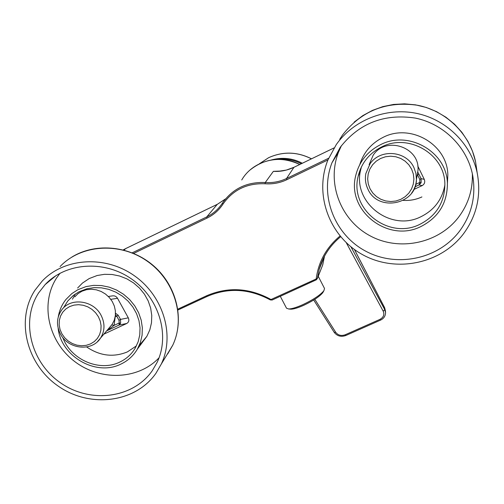 <?xml version="1.0" encoding="UTF-8"?>
<svg xmlns="http://www.w3.org/2000/svg" width="504" height="504" viewBox="0 0 504 504"><rect width="100%" height="100%" fill="white"/><g stroke="black" fill="none" stroke-linecap="round" stroke-linejoin="round"><path stroke-width="0.76" d="M156.001 373.193L161.28 364.077C175.046 335.267 163.416 295.949 134.209 275.631C105.166 255.093 64.247 257.758 42.185 281.081L34.915 290.279C15.252 320.45 26.926 365.142 58.886 386.562C90.569 408.41 135.658 402.57 156.001 373.193M152.296 370.661L157.021 362.559C170.226 335.469 159.346 298.299 131.796 279.153C104.41 259.781 65.785 262.433 45.14 284.596L38.663 292.849C20.173 321.124 31.084 363.119 61.116 383.248C90.877 403.78 133.239 398.255 152.296 370.661M60.02 273.231L56.713 277.792C39.91 303.446 48.201 341.208 74.145 361.103C99.88 381.27 138.291 379.972 159.062 357.758M139.198 345.536L146.859 336.351L149.833 329.843L151.483 322.799L151.767 315.454L150.652 308.064L148.176 300.882L144.415 294.147L139.501 288.099L133.598 282.952L126.907 278.876L119.662 276.022L112.108 274.485L104.517 274.315L97.14 275.518L89.189 278.567L82.442 283.084L77.616 288.023M58.338 316.606C59.428 310.187 61.973 304.466 65.967 299.433L71.833 293.605L77.849 289.724L86.02 286.6L93.612 285.371L101.43 285.554L109.204 287.148L116.67 290.09L123.568 294.286L129.66 299.584L134.732 305.808L138.619 312.732L141.183 320.116L142.349 327.713L142.078 335.255L140.389 342.487L137.346 349.171C133.384 355.856 127.84 360.858 120.714 364.184C95.962 376.589 60.782 356.359 58.136 328.123M63.46 307.931L67.719 301.058L73.307 295.476L79.046 291.766L86.795 288.805L93.983 287.652L101.386 287.828L108.744 289.346L115.813 292.144L122.333 296.119L128.092 301.153L132.886 307.049L136.546 313.608L138.959 320.607L140.036 327.802L139.759 334.94L138.14 341.781L135.236 348.1C131.494 354.356 126.277 359.05 119.593 362.168C99.376 372.084 70.799 359.699 62.824 337.586M136.42 345.901L127.411 351.886C113.488 357.601 99.905 355.956 86.657 346.96M72.444 299.2L75.449 293.908M108.354 296.484L112.272 295.905C114.521 295.527 116.273 296.321 117.527 298.305L128.306 317.848C129.358 320.305 128.841 322.182 126.75 323.474L119.038 325.08L106.653 330.863M103.906 334.133L126.75 323.474M111.686 324.954L106.867 330.769L114.074 325.395L111.712 324.897M115.258 316.336L114.074 325.395L119.209 322.988L119.038 325.08L120.658 323.209L119.209 322.988L119.013 320.33L120.487 319.397L120.658 323.209M115.195 316.751L116.714 316.172L119.013 320.33M74.775 296.881L78.063 293.599L82.076 291.161L86.606 289.674L91.457 289.227L96.377 289.832L101.14 291.463L105.512 294.053L109.28 297.461L112.272 301.531L114.339 306.06L115.385 310.836L115.359 315.63L114.269 320.21L112.09 324.475M316.443 279.726L317.394 278.296L316.184 278.97C318.408 261.784 326.353 247.47 340.024 236.029M177.836 309.135L206.646 295.747C228.123 286.555 249.619 287.834 271.127 299.584L272.179 300.006L316.222 279.84L317.35 278.529M463.396 233.938C476.841 215.668 481.433 195.294 477.175 172.815C470.969 143.546 446.071 119.183 415.882 113.224C385.686 107.251 353.43 120.198 336.3 144.541L327.896 160.001C313.79 194.998 329.761 237 362.893 254.829C395.861 272.96 440.553 264.046 463.396 233.938M459.516 231.204C471.87 214.395 476.23 195.634 472.601 174.932C467.158 147.225 443.898 123.953 415.447 118.106C384.256 113.419 359.188 123.152 340.238 147.313L331.934 162.83C319.246 195.665 334.543 234.694 365.627 251.131C396.56 267.844 438.222 259.333 459.516 231.204M341.403 145.706L338.449 152.309C326.422 183.374 340.811 220.33 370.169 235.866C399.389 251.666 438.751 243.52 458.835 216.859C468.298 204.114 472.815 189.775 472.374 173.842M447.394 183.563L447.842 174.926C447.514 144.503 410.458 122.957 383.078 137.371C371.36 143.293 363.579 152.391 359.743 164.663M420.865 226.573C388.086 243.256 346.286 210.672 355.761 175.48C359.22 161.595 367.479 151.332 380.526 144.686C408.782 129.849 447.054 152.088 447.394 183.443C447.35 203.143 438.511 217.52 420.865 226.573M381.635 146.941C408.473 132.861 444.767 154.142 444.862 183.916C444.704 202.4 436.344 215.882 419.788 224.374C388.905 240.106 349.455 209.582 358.13 176.375C361.349 163.094 369.18 153.285 381.635 146.941M444.893 184.817C442.285 199.477 434.253 210.137 420.802 216.783C390.663 232.186 352.17 202.375 360.662 169.924L361.469 166.818M417.778 166.049L424.292 179.393C425.269 182.076 424.557 184.143 422.169 185.598L419.026 184.943L414.987 186.833M413.853 189.479L422.169 185.598M369.111 164.644L373.18 155.219C385.774 135.652 420.078 147.143 417.986 170.27L416.966 176.287M417.709 171.914L421.13 178.624L419.807 179.512L419.819 182.429L419.026 184.943L421.111 182.788L419.819 182.429L415.743 184.338M424.292 179.393L421.13 178.624L421.111 182.788M316.203 279.777L316.184 278.97L270.302 299.842M322.585 265.255L324.544 256.063M324.4 256.334L319.127 269.546C322.774 256.542 329.937 245.606 340.616 236.735C329.944 245.599 322.781 256.536 319.127 269.546L317.394 278.296L322.736 264.877L317.344 278.561M321.237 264.266L321.426 262.697M124.123 250.11L125.609 248.629L123.266 249.883L125.647 248.598M280.287 296.295L286.505 308.196L288.672 308.983C291.829 308.902 296.572 307.453 302.904 304.624C313.312 299.685 320.305 295.048 323.896 290.72L324.519 288.483L318.238 276.28M323.284 291.791L322.774 292.692C319.523 296.617 313.204 300.806 303.805 305.267C298.084 307.818 293.794 309.128 290.934 309.198L289.945 309.103M334.039 147.937L293.87 167.341C287.091 170.465 280.256 171.801 273.37 171.341L280.986 171.108M225.572 198.878L217.268 204.347L206.741 216.934L132.237 252.806M328.621 158.25L286.518 178.523C279.815 181.705 272.727 183.034 265.249 182.511L273.37 171.341L281.446 171.02M268.67 157.676L259.276 163.857L268.613 157.695M302.318 163.246C292.553 158.136 282.234 157.04 271.373 159.957M268.594 157.714C282.92 151.288 297.202 151.666 311.447 158.842M379.877 319.404L345.177 334.782C341.227 336.143 338.083 335.317 335.727 332.319L334.209 332.35C337.176 336.124 341.057 337.17 345.845 335.494L380.514 320.135L379.877 319.404C383.519 317.394 384.628 314.66 383.216 311.201L384.754 309.632L385.573 312.682M354.388 249.467L384.697 307.875L385.516 311.239M301.31 163.731C293.945 159.919 286.089 158.458 277.736 159.358M334.209 332.35L313.702 300.006M167.706 353.915L172.733 345.234C185.856 317.797 174.926 280.482 147.326 261.248C119.87 241.8 81.1 244.377 60.077 266.553M115.435 314.83L116.714 316.172L118.188 315.239L120.487 319.397L128.306 317.848M60.934 311.037L61.929 309.658C70.888 297.259 93.423 300.34 100.964 315.076C105.097 323.177 104.977 330.826 100.598 338.008L97.467 341.668M61.929 333.869L64.714 337.787L68.26 341.076L72.393 343.577L76.91 345.164L81.591 345.769L86.197 345.347L90.506 343.923L94.305 341.573L97.392 338.398L99.622 334.561L100.876 330.252L101.083 325.685L100.239 321.092L98.381 316.701L95.59 312.738L92.018 309.406L87.847 306.873L83.28 305.273L78.555 304.681L73.912 305.128L69.584 306.589L65.791 308.996L62.723 312.209L60.537 316.077L59.333 320.399L59.17 324.954L60.045 329.521L61.929 333.869M115.504 313.318L115.454 314.635M115.567 313.249L118.188 315.239M117.527 298.305L110.817 299.332M327.928 159.925L286.864 179.682C279.985 182.946 272.714 184.306 265.047 183.771C247.023 183.084 233.018 189.838 223.045 204.044C218.982 210.193 213.639 214.88 207.024 218.1L133.68 253.399M286.864 179.682L286.518 178.523L293.958 167.297M421.911 196.938C415.983 199.653 409.758 200.8 403.238 200.378M476.879 170.762L475.537 161.57C469.671 133.894 446.191 110.899 417.709 105.286C386.518 100.85 361.469 110.741 342.55 134.965L339.715 139.312M417.287 174.39L417.583 174.97L417.154 175.172M368.002 189.252C365.564 184.256 364.846 179.027 365.841 173.578L370.043 163.838C380.161 148.485 406.463 150.683 413.929 167.612L415.92 173.382L416.436 179.437C416.197 184.464 414.597 189.019 411.629 193.101M370.018 188.735L372.79 193.013L376.45 196.585L380.816 199.275L385.686 200.957L390.802 201.537L395.924 201.002L400.787 199.357L405.166 196.692L408.826 193.133L411.585 188.855L413.305 184.073L413.897 179.027L413.324 173.962L411.611 169.142L408.845 164.808L405.159 161.185L400.743 158.458L395.823 156.763L390.65 156.196L385.484 156.769L380.596 158.458L376.223 161.179L372.582 164.789L369.867 169.098L368.197 173.893L367.662 178.933L368.285 183.96L370.018 188.735M418.912 174.088L417.583 174.97L419.807 179.512M177.956 309.985L207.22 296.396M206.646 295.747L207.327 296.346M207.024 218.1L206.741 216.934C213.179 213.791 218.383 209.229 222.34 203.238M217.382 204.296L125.748 248.56M265.047 183.771L265.249 182.511C246.84 181.812 232.539 188.716 222.352 203.225L223.045 204.044M299.735 164.493C279.531 153.6 252.643 160.927 241.744 179.953M384.565 307.629L384.754 309.632L350.948 246.834M383.216 311.201L346.286 242.739M354.444 249.512L384.659 307.736L385.554 312.373C385.554 315.945 383.872 318.534 380.514 320.135L380.539 320.122M345.177 334.782L345.845 335.488M335.727 332.319L314.817 299.3M316.178 279.399L316.625 278.788M161.28 364.077L172.733 345.234C184.785 319.882 176.961 286.272 153.953 266.131C131.034 245.902 96.094 242.052 71.858 257.078M56.19 275.474L45.14 284.596M137.346 349.171L146.859 336.351M73.609 295.243L67.719 301.058M112.172 324.356L100.598 338.008C92.068 351.842 68.443 349.423 60.587 334.265C56.07 325.483 56.517 317.281 61.929 309.658M354.154 122.107L362.855 115.586L372.462 110.389L382.769 106.64L393.548 104.441L404.561 103.843L415.554 104.857L426.283 107.472L436.495 111.636L445.971 117.243L454.482 124.173L461.847 132.268L467.895 141.347L472.487 151.187L475.537 161.57L477.175 172.815M338.449 152.309L331.934 162.83M447.394 183.443L447.842 174.926M360.662 169.924L358.13 176.375M417.986 170.27L416.436 179.437C416.556 204.674 378.057 212.285 368.002 189.321C365.558 184.306 364.839 179.059 365.841 173.578M272.179 300.006L270.314 299.918C249.222 288.584 228.211 287.406 207.264 296.39L177.962 310.004M272.173 300.006L316.241 279.852M290.934 309.198L288.672 308.983M322.774 292.692L323.896 290.72M322.787 264.613L324.318 256.927M293.927 167.303L334.045 147.918M293.895 167.315L286.348 170.075L278.347 171.31M125.704 248.567L217.3 204.322M217.344 204.296L225.219 199.181M250.286 169.81C265.318 158.073 281.812 156.297 299.767 164.48M299.798 164.468L296.472 162.943M311.497 158.817C297.266 151.635 282.983 151.257 268.645 157.683"/></g></svg>
